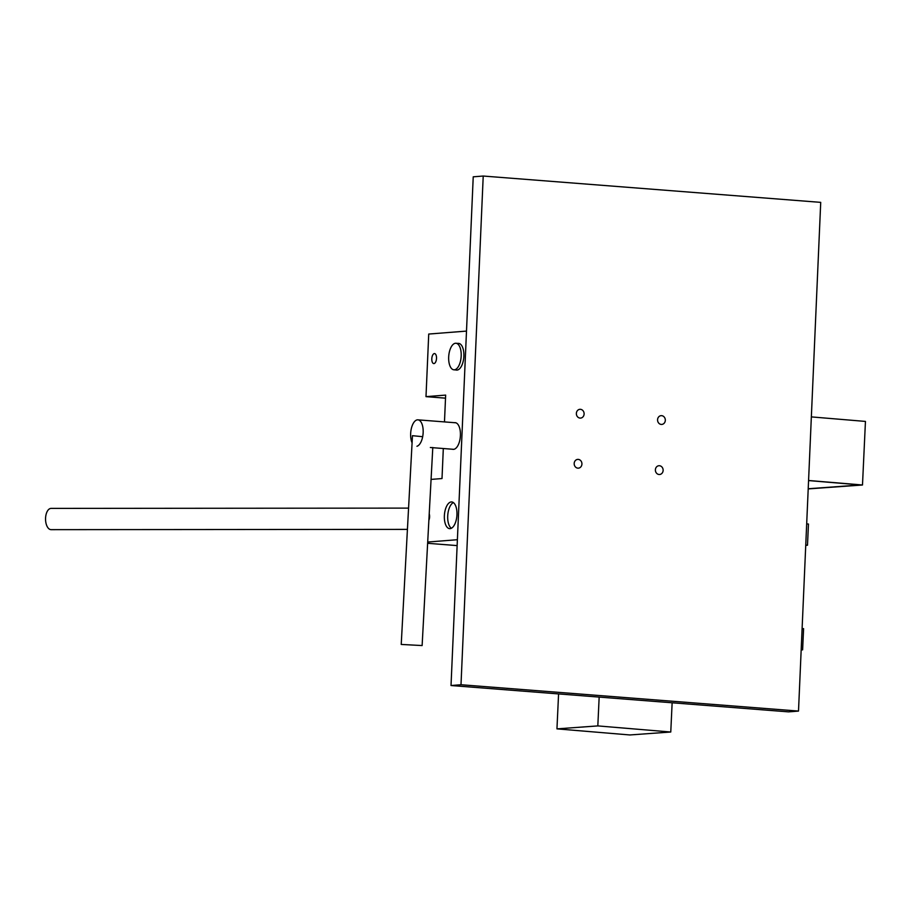 <?xml version="1.0" encoding="UTF-8"?>
<svg xmlns="http://www.w3.org/2000/svg" width="911" height="911" viewBox="0 0 911 911"><rect width="100%" height="100%" fill="white"/><g stroke="black" fill="none" stroke-linecap="round" stroke-linejoin="round"><path stroke-width="1.37" d="M805.757 545.085L807.488 545.233L808.467 524.041L806.679 523.893M805.745 545.359L807.488 545.233M801.19 649.737L802.614 649.85L803.593 628.658L802.113 628.533M801.179 649.953L802.614 649.85M51.551 529.633A10.636 5.568 -90 0 1 51.13 529.655A10.636 5.568 -90 0 1 45.55 519.441A10.636 5.568 -90 0 1 50.686 508.429A10.636 5.568 -90 0 1 51.107 508.395L408.572 508.11M599.165 697.086L597.821 725.908L670.769 732.011L629.9 734.961L556.951 728.868L597.821 725.908M672.136 702.78L670.769 732.011M558.58 693.92L556.951 728.868M808.216 488.74L860.679 484.948L808.569 480.587M808.569 480.484L862.489 484.994L865.45 421.417L811.348 416.896M862.489 484.994L808.205 488.911M453.382 502.599A13.312 6.206 -85.5 0 0 447.768 515.068A13.312 6.206 -85.5 0 0 451.378 528.255M422.67 436.699L412.467 435.686L401.227 644.441L422.123 645.557L432.793 447.506M416.942 446.265A13.312 6.206 -85.5 0 0 423.159 432.452A13.312 6.206 -85.5 0 0 417.933 419.846A13.312 6.206 -85.5 0 0 416.862 419.948A13.312 6.206 -85.5 0 0 411.214 429.115A13.312 6.206 -85.5 0 0 412.091 442.86M428.876 520.283A5.022 2.346 -85.5 0 0 429.218 513.861M433.943 363.58A5.022 2.346 -85.5 0 0 436.506 358.57A5.022 2.346 -85.5 0 0 434.547 353.57A5.022 2.346 -85.5 0 0 434.376 353.57A5.022 2.346 -85.5 0 0 431.814 358.581A5.022 2.346 -85.5 0 0 433.773 363.58A5.022 2.346 -85.5 0 0 433.943 363.58M455.853 369.957A13.392 6.252 -85.5 0 0 456.536 370.094A13.392 6.252 -85.5 0 0 456.992 370.094A13.392 6.252 -85.5 0 0 463.847 356.736A13.392 6.252 -85.5 0 0 458.62 343.39A13.392 6.252 -85.5 0 0 458.165 343.39A13.392 6.252 -85.5 0 0 457.926 343.413M452.391 449.225A13.392 6.252 -85.5 0 0 453.074 449.362A13.392 6.252 -85.5 0 0 453.541 449.362A13.392 6.252 -85.5 0 0 460.385 436.016A13.392 6.252 -85.5 0 0 455.158 422.658A13.392 6.252 -85.5 0 0 454.703 422.658A13.392 6.252 -85.5 0 0 454.464 422.693M450.08 528.642A13.392 6.252 -85.5 0 0 456.923 515.284A13.392 6.252 -85.5 0 0 451.697 501.938A13.392 6.252 -85.5 0 0 451.241 501.938A13.392 6.252 -85.5 0 0 444.397 515.296A13.392 6.252 -85.5 0 0 449.613 528.642A13.392 6.252 -85.5 0 0 450.08 528.642M443.315 448.519L442.006 478.548L431.074 479.402M427.703 542.045L457.39 539.711M444.477 421.907L445.65 395.101L425.995 396.638L428.728 334.052L466.5 331.092M457.128 545.598L427.635 543.298M425.995 396.638L445.513 398.164M455.921 343.253A13.312 6.206 -85.5 0 0 448.736 356.087A13.312 6.206 -85.5 0 0 453.894 369.798A13.312 6.206 -85.5 0 0 453.94 369.798A13.312 6.206 -85.5 0 0 461.125 356.964A13.312 6.206 -85.5 0 0 455.967 343.265A13.312 6.206 -85.5 0 0 455.921 343.253M655.385 469.814A4.396 3.872 85.5 0 0 663.128 470.418A4.396 3.872 85.5 0 0 655.385 469.814M657.571 419.743A4.396 3.872 85.5 0 0 665.315 420.347A4.396 3.872 85.5 0 0 657.571 419.743M576.367 413.4A4.396 3.872 85.5 0 0 584.11 414.004A4.396 3.872 85.5 0 0 576.367 413.4M574.181 463.471A4.396 3.872 85.5 0 0 581.924 464.075A4.396 3.872 85.5 0 0 574.181 463.471M798.503 711.081L461 684.742L483.217 176.039L820.72 202.367L798.503 711.081L788.527 711.867L451.025 685.527L461 684.742M451.025 685.527L473.23 176.814L483.217 176.039M51.13 529.655L407.422 529.382M430.356 447.506L453.78 449.339M417.933 419.846L455.853 422.795M453.894 369.798L457.242 370.06M455.967 343.265L459.315 343.527"/></g></svg>
